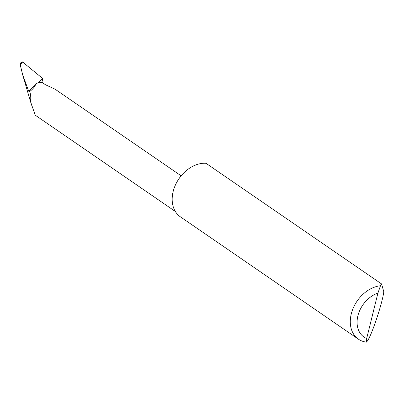 <?xml version="1.0" encoding="UTF-8"?>
<svg xmlns="http://www.w3.org/2000/svg" width="404" height="404" viewBox="0 0 404 404"><rect width="100%" height="100%" fill="white"/><g stroke="black" fill="none" stroke-linecap="round" stroke-linejoin="round"><path stroke-width="0.61" d="M381.608 283.967L383.8 291.789C382.371 303.439 371.19 336.709 367.201 341.188L366.524 342.148A30.623 22.685 -55.5 0 1 358.449 339.193A30.623 22.685 -55.5 0 1 353.01 308.621A30.623 22.685 -55.5 0 1 380.482 285.754L381.608 283.967L205.979 163.267A30.623 22.685 124.5 0 0 204.682 163.226A30.623 22.685 124.5 0 0 175.457 184.921A30.623 22.685 124.5 0 0 180.33 216.786L358.449 339.193M181.138 175.831L55.126 89.228L45.521 84.774L41.905 82.29L42.814 78.608L37.471 83.093A16.332 12.1 -55.5 0 1 41.905 82.29M29.81 91.41C32.916 89.133 34.966 86.572 35.946 83.734L28.689 91.188L29.81 91.41C30.845 95.445 31.037 98.707 30.386 101.212L22.619 74.604L20.2 64.665L20.907 62.62L22.629 62.014L20.2 64.665M28.689 91.188L22.619 74.604M42.814 78.608L22.629 62.014M23.195 62.362L22.457 61.852M35.946 83.734A16.332 12.1 -55.5 0 1 37.471 83.093M30.386 101.212L35.229 115.17L175.341 211.479M380.482 285.754L377.907 293.127L366.68 338.486L366.524 342.148M377.907 293.127A25.725 19.054 124.5 0 0 357.904 315.782A25.725 19.054 124.5 0 0 366.68 338.486M30.088 100.258L31.648 105.247"/></g></svg>

